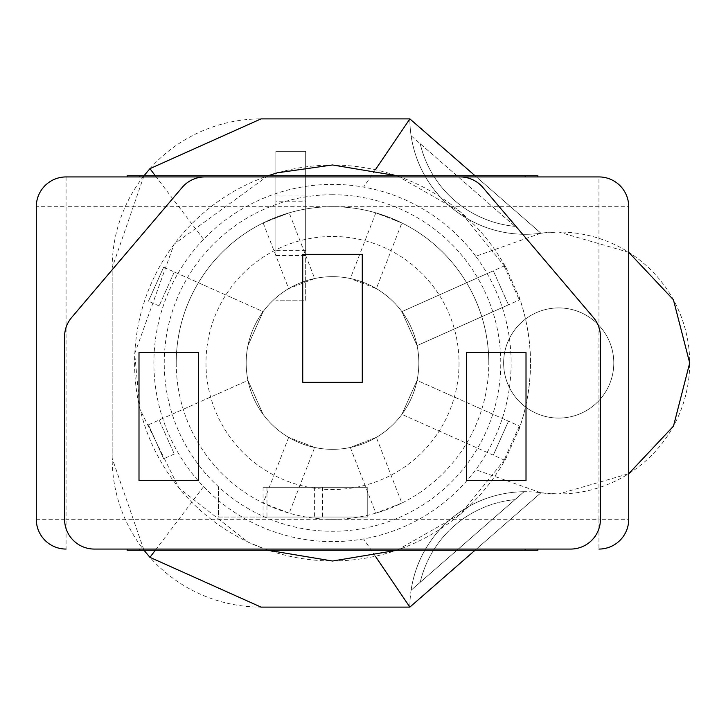 <?xml version="1.0" encoding="UTF-8"?>
<svg xmlns="http://www.w3.org/2000/svg" width="726" height="726" viewBox="0 0 726 726"><rect width="100%" height="100%" fill="white"/><g stroke="black" fill="none" stroke-linecap="round" stroke-linejoin="round"><path stroke-width="0.54" stroke-dasharray="3.63 2.72" d="M246.178 363A86.33 86.33 0 0 0 332.508 449.33A86.33 86.33 0 0 0 418.838 363A86.33 86.33 0 0 0 332.508 276.67A86.33 86.33 0 0 0 246.178 363A86.33 86.33 0 0 0 332.508 449.33A86.33 86.33 0 0 0 418.838 363A86.33 86.33 0 0 0 332.508 276.67A86.33 86.33 0 0 0 246.178 363A86.33 86.33 0 0 1 332.508 276.67A86.33 86.33 0 0 1 418.838 363A86.33 86.33 0 0 1 332.508 449.33A86.33 86.33 0 0 1 246.178 363A86.33 86.33 0 0 1 332.508 276.67A86.33 86.33 0 0 1 418.838 363A86.33 86.33 0 0 1 332.508 449.33A86.33 86.33 0 0 1 246.178 363M401.859 222.936L375.832 212.836L401.859 222.936L376.349 288.63L350.331 278.53L376.349 288.63M375.832 212.836L350.331 278.53M314.685 447.47L288.667 437.37L314.685 447.47L289.184 513.164L263.166 503.064L289.184 513.164M288.667 437.37L263.166 503.064M289.184 212.836L263.166 222.936L289.184 212.836L314.685 278.53L288.667 288.63L314.685 278.53M263.166 222.936L288.667 288.63M376.349 437.37L350.331 447.47L376.349 437.37L401.859 503.064L375.832 513.164L401.859 503.064M350.331 447.47L375.832 513.164M525.225 175.746L525.225 176.935L525.225 175.746L525.225 176.935L525.225 175.746L525.225 176.935L525.225 175.746L537.893 175.746L537.893 176.935L127.132 176.935L525.225 176.935L127.132 176.935L525.225 176.935L127.132 176.935L525.225 176.935L127.132 176.935L127.132 175.746L537.893 175.746L537.893 176.935L537.893 175.746L127.132 175.746L525.225 175.746L127.132 175.746L525.225 175.746L127.132 175.746L525.225 175.746L525.225 176.935L139.791 176.935L139.791 175.746M525.225 550.254L127.132 550.254L127.132 549.065L127.132 550.254L537.893 550.254L127.132 550.254L127.132 549.065L537.893 549.065L127.132 549.065L537.893 549.065L127.132 549.065L537.893 549.065L127.132 549.065L537.893 549.065L525.225 549.065L537.893 549.065L537.893 550.254L139.791 550.254L537.893 550.254L537.893 549.065L537.893 550.254L127.132 550.254L525.225 550.254L525.225 549.065M176.218 363A156.29 156.29 0 0 0 332.508 519.29A156.29 156.29 0 0 0 488.798 363A156.29 156.29 0 0 1 332.508 519.29A156.29 156.29 0 0 1 176.218 363A156.29 156.29 0 0 1 332.508 206.71A156.29 156.29 0 0 1 488.798 363A156.29 156.29 0 0 0 332.508 206.71A156.29 156.29 0 0 0 176.218 363A156.29 156.29 0 0 1 332.508 206.71A156.29 156.29 0 0 1 488.798 363M204.868 176.935A29.766 29.766 0 0 0 182.19 187.426L71.665 317.453A29.766 29.766 0 0 0 64.578 336.728L64.578 519.29A29.766 29.766 0 0 0 94.353 549.065M570.663 549.065A29.766 29.766 0 0 0 600.438 519.29L600.438 336.728A29.766 29.766 0 0 0 593.351 317.453L482.835 187.426A29.766 29.766 0 0 0 460.148 176.935M598.95 549.065A29.766 29.766 0 0 0 628.716 519.29L598.95 519.29L598.95 549.065A29.766 29.766 0 0 0 628.716 519.29L628.716 206.71A29.766 29.766 0 0 0 598.95 176.935L598.95 519.29L66.066 519.29L66.066 206.71L628.716 206.71A29.766 29.766 0 0 0 598.95 176.935M66.066 176.935L66.066 206.71L36.3 206.71A29.766 29.766 0 0 1 66.066 176.935A29.766 29.766 0 0 0 36.3 206.71L36.3 519.29A29.766 29.766 0 0 0 66.066 549.065A29.766 29.766 0 0 1 36.3 519.29L66.066 519.29L66.066 549.065M139.002 352.582L139.002 480.594L198.543 480.594L198.543 352.582L139.002 352.582M466.473 480.594L526.014 480.594L526.014 352.582L466.473 352.582L466.473 480.594M302.742 254.336L302.742 382.348L362.283 382.348L362.283 254.336L302.742 254.336M266.968 487.264L314.603 487.264L266.968 487.264L266.968 517.03L314.603 517.03L266.968 517.03M314.603 487.264L314.603 517.03M305.673 201.193L305.673 250.316L305.673 201.193L275.898 201.193L275.898 250.316L275.898 201.193M305.673 250.316L275.898 250.316M558.711 307.924A55.076 55.076 0 0 1 613.788 363A55.076 55.076 0 0 1 558.711 418.076A55.076 55.076 0 0 1 503.635 363A55.076 55.076 0 0 1 558.711 307.924A55.076 55.076 0 0 1 613.788 363A55.076 55.076 0 0 1 558.711 418.076A55.076 55.076 0 0 1 503.635 363A55.076 55.076 0 0 1 558.711 307.924M505.931 267.604L519.299 297.542A197.926 197.926 0 0 1 519.299 428.458L505.931 458.396A197.926 197.926 0 0 1 134.582 363A197.926 197.926 0 0 1 505.931 267.604L504.134 265.988L401.895 311.635L417.069 345.612L401.895 311.635L417.069 345.612L401.895 311.635L493.299 270.825L508.472 304.802L417.069 345.612L519.308 299.965L519.299 297.542M159.121 420.055L174.294 454.031L159.121 420.055L247.947 380.388L263.121 414.365L247.947 380.388L263.121 414.365L247.947 380.388L148.449 424.819L163.622 458.796L148.449 424.819M174.294 454.031L163.622 458.796M508.472 304.802L493.299 270.825M519.299 428.458L519.308 426.035L417.069 380.388L401.895 414.365L417.069 380.388L401.895 414.365L417.069 380.388L508.472 421.198L493.299 455.175L401.895 414.365L504.134 460.012L505.931 458.396M174.294 271.969L159.121 305.945L174.294 271.969L263.121 311.635L247.947 345.612L263.121 311.635L247.947 345.612L263.121 311.635L163.622 267.204L148.449 301.181L163.622 267.204M159.121 305.945L148.449 301.181M493.299 455.175L508.472 421.198M332.508 449.33A86.33 86.33 0 0 0 418.838 363A86.33 86.33 0 0 0 332.508 276.67A86.33 86.33 0 0 0 246.178 363A86.33 86.33 0 0 0 332.508 449.33A86.33 86.33 0 0 0 418.838 363A86.33 86.33 0 0 0 332.508 276.67A86.33 86.33 0 0 0 246.178 363A86.33 86.33 0 0 0 332.508 449.33M375.424 169.666L363.599 187.108A178.614 178.614 0 0 0 203.589 486.629A178.614 178.614 0 0 0 475.757 469.704A178.614 178.614 0 0 0 475.757 256.296L540.934 233.227A130.989 130.989 0 0 1 558.711 232.011L540.934 233.227L409.863 118.892A115.407 115.407 0 0 0 540.934 233.227L475.049 175.746M628.716 252.294L558.711 232.011A130.989 130.989 0 0 1 689.7 363A130.989 130.989 0 0 1 558.711 493.989L628.716 473.715M475.049 550.254L540.934 492.772A115.407 115.407 0 0 0 409.863 607.108L540.934 492.772L558.711 493.989A130.989 130.989 0 0 1 540.934 492.772A115.407 115.407 0 0 0 409.863 607.108L261.015 607.108A148.848 148.848 0 0 1 112.167 458.26L112.167 267.74A148.848 148.848 0 0 1 261.015 118.892L409.863 118.892A115.407 115.407 0 0 0 540.934 233.227M275.898 255.525L275.898 151.335L305.673 151.335L305.673 300.183L275.898 300.183L305.673 300.183L305.673 255.525L275.898 255.525L275.898 195.984L305.673 195.984L305.673 255.525M263.057 487.264L367.247 487.264L367.247 517.03L218.399 517.03L218.399 487.264L218.399 517.03L263.057 517.03L263.057 487.264L322.598 487.264L322.598 517.03L263.057 517.03M143.993 175.746L112.167 267.74L112.167 458.26L143.993 550.254M540.934 492.772L475.757 469.704M375.424 556.334L363.599 538.892M155.31 550.254L203.589 486.629M155.31 175.746L203.589 239.371M475.757 256.296A178.614 178.614 0 0 0 363.599 187.108M504.134 265.988L519.308 299.965M519.308 426.035L504.134 460.012M524.036 491.711L411.107 590.229L524.036 491.711A115.407 115.407 0 0 0 411.107 590.229A115.407 115.407 0 0 1 524.036 491.711A115.407 115.407 0 0 0 411.107 590.229A115.407 115.407 0 0 1 524.036 491.711A115.407 115.407 0 0 0 411.107 590.229A115.407 115.407 0 0 1 524.036 491.711A115.407 115.407 0 0 0 411.107 590.229A115.407 115.407 0 0 1 524.036 491.711M411.107 135.771L514.943 226.358A107.965 107.965 0 0 1 420.2 143.703L514.943 226.358A107.965 107.965 0 0 1 420.2 143.703L411.107 135.771A115.407 115.407 0 0 0 524.036 234.289A115.407 115.407 0 0 1 411.107 135.771A115.407 115.407 0 0 0 524.036 234.289A115.407 115.407 0 0 1 411.107 135.771A115.407 115.407 0 0 0 524.036 234.289A115.407 115.407 0 0 1 411.107 135.771A115.407 115.407 0 0 0 524.036 234.289A115.407 115.407 0 0 1 411.107 135.771M305.673 195.984L305.673 151.335L275.898 151.335L275.898 195.984M322.598 517.03L367.247 517.03L367.247 487.264L322.598 487.264M139.791 550.254L139.791 549.065M459.032 363A126.524 126.524 0 0 1 332.508 489.524A126.524 126.524 0 0 1 205.984 363A126.524 126.524 0 0 1 332.508 236.476A126.524 126.524 0 0 1 459.032 363M613.788 363A55.076 55.076 0 0 1 558.711 418.076A55.076 55.076 0 0 1 503.635 363M332.508 194.731A168.269 168.269 0 0 0 164.239 363A168.269 168.269 0 0 0 332.508 531.269A168.269 168.269 0 0 0 500.777 363A168.269 168.269 0 0 0 332.508 194.731M514.943 499.642A107.965 107.965 0 0 0 420.2 582.297A107.965 107.965 0 0 1 514.943 499.642A107.965 107.965 0 0 0 420.2 582.297A107.965 107.965 0 0 1 514.943 499.642M420.2 143.703A107.965 107.965 0 0 0 514.943 226.358A107.965 107.965 0 0 1 420.2 143.703M127.132 175.746L127.132 176.935L127.132 175.746M268.03 175.746L174.031 244.235L134.691 353.671L139.946 409.228L178.932 488.035L248.192 542.195L268.039 550.254M396.977 175.746L460.692 212.037L506.83 269.028M396.977 550.254L460.692 513.963L506.83 456.972M518.845 430.073C534.427 385.361 534.427 340.639 518.845 295.927"/><path stroke-width="1.09" d="M204.868 176.935L66.066 176.935L127.132 176.935L127.132 175.746L537.893 175.746L537.893 176.935L598.95 176.935L204.868 176.935A29.766 29.766 0 0 0 182.19 187.426L71.665 317.453A29.766 29.766 0 0 0 64.578 336.728L64.578 519.29A29.766 29.766 0 0 0 94.353 549.065L570.663 549.065A29.766 29.766 0 0 0 600.438 519.29L600.438 336.728A29.766 29.766 0 0 0 593.351 317.453L482.835 187.426A29.766 29.766 0 0 0 460.148 176.935M570.663 549.065L537.893 549.065L537.893 550.254L127.132 550.254L127.132 549.065L94.353 549.065M525.225 175.746L525.225 176.935L139.791 176.935L139.791 175.746M302.742 382.348L362.283 382.348L362.283 254.336L302.742 254.336L302.742 382.348M526.014 480.594L526.014 352.582L466.473 352.582L466.473 480.594L526.014 480.594M139.002 480.594L198.543 480.594L198.543 352.582L139.002 352.582L139.002 480.594M66.066 176.935A29.766 29.766 0 0 0 36.3 206.71L36.3 519.29A29.766 29.766 0 0 0 66.066 549.065M598.95 176.935A29.766 29.766 0 0 1 628.716 206.71L628.716 519.29A29.766 29.766 0 0 1 598.95 549.065M628.716 473.715L673.474 426.153L689.7 363L673.419 299.756L628.716 252.294M143.993 550.254L149.937 557.341L261.015 607.108L409.863 607.108L475.049 550.254M475.049 175.746L409.863 118.892L261.015 118.892L149.937 168.659L155.31 175.746M409.863 607.108L375.424 556.334M149.937 557.341L155.31 550.254M149.937 168.659L143.993 175.746M409.863 118.892L375.424 169.666M525.225 550.254L525.225 549.065M139.791 550.254L139.791 549.065M396.977 175.746L332.508 164.965L277.259 172.824L268.03 175.746M268.039 550.254L332.508 561.035L396.977 550.254"/></g></svg>
